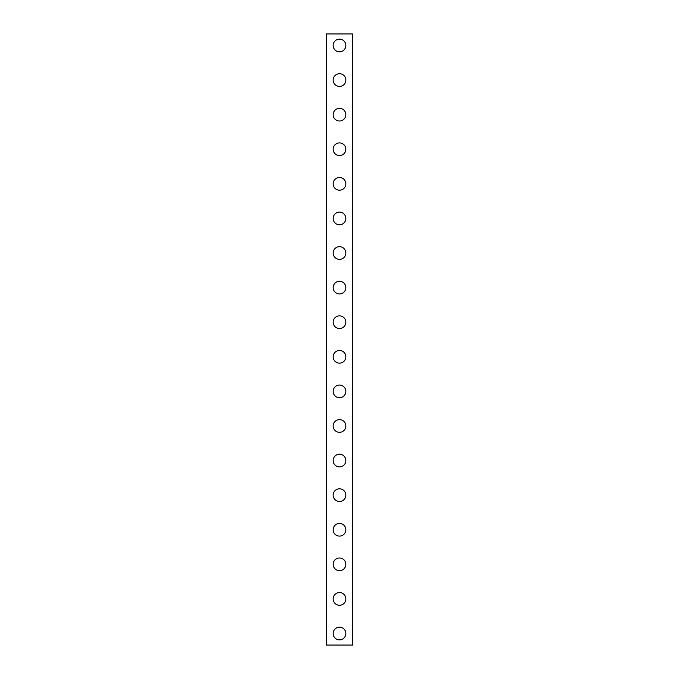 <?xml version="1.0" encoding="UTF-8"?>
<svg xmlns="http://www.w3.org/2000/svg" width="679" height="679" viewBox="0 0 679 679"><rect width="100%" height="100%" fill="white"/><g stroke="black" fill="none" stroke-linecap="round" stroke-linejoin="round"><path stroke-width="1.02" d="M333.16 633.524A6.34 6.34 0 0 1 339.5 627.175A6.34 6.34 0 0 1 345.84 633.524A6.34 6.34 0 0 1 339.5 639.864A6.34 6.34 0 0 1 333.16 633.524M333.16 598.929A6.34 6.34 0 0 1 339.5 592.589A6.34 6.34 0 0 1 345.84 598.929A6.34 6.34 0 0 1 339.5 605.269A6.34 6.34 0 0 1 333.16 598.929M333.16 564.342A6.34 6.34 0 0 1 339.5 557.994A6.34 6.34 0 0 1 345.84 564.342A6.34 6.34 0 0 1 339.5 570.683A6.34 6.34 0 0 1 333.16 564.342M333.16 529.747A6.34 6.34 0 0 1 339.5 523.407A6.34 6.34 0 0 1 345.84 529.747A6.34 6.34 0 0 1 339.5 536.087A6.34 6.34 0 0 1 333.16 529.747M333.16 495.161A6.34 6.34 0 0 1 339.5 488.812A6.34 6.34 0 0 1 345.84 495.161A6.34 6.34 0 0 1 339.5 501.501A6.34 6.34 0 0 1 333.16 495.161M333.16 460.566A6.34 6.34 0 0 1 339.5 454.226A6.34 6.34 0 0 1 345.84 460.566A6.34 6.34 0 0 1 339.5 466.906A6.34 6.34 0 0 1 333.16 460.566M333.16 425.979A6.34 6.34 0 0 1 339.5 419.639A6.34 6.34 0 0 1 345.84 425.979A6.34 6.34 0 0 1 339.5 432.319A6.34 6.34 0 0 1 333.16 425.979M333.16 391.384A6.34 6.34 0 0 1 339.5 385.044A6.34 6.34 0 0 1 345.84 391.384A6.34 6.34 0 0 1 339.5 397.724A6.34 6.34 0 0 1 333.16 391.384M333.16 356.798A6.34 6.34 0 0 1 339.5 350.457A6.34 6.34 0 0 1 345.84 356.798A6.34 6.34 0 0 1 339.5 363.138A6.34 6.34 0 0 1 333.16 356.798M333.16 322.202A6.34 6.34 0 0 1 339.5 315.862A6.34 6.34 0 0 1 345.84 322.202A6.34 6.34 0 0 1 339.5 328.543A6.34 6.34 0 0 1 333.16 322.202M333.16 287.616A6.34 6.34 0 0 1 339.5 281.276A6.34 6.34 0 0 1 345.84 287.616A6.34 6.34 0 0 1 339.5 293.956A6.34 6.34 0 0 1 333.16 287.616M333.16 253.021A6.34 6.34 0 0 1 339.5 246.681A6.34 6.34 0 0 1 345.84 253.021A6.34 6.34 0 0 1 339.5 259.361A6.34 6.34 0 0 1 333.16 253.021M333.16 218.434A6.34 6.34 0 0 1 339.5 212.094A6.34 6.34 0 0 1 345.84 218.434A6.34 6.34 0 0 1 339.5 224.774A6.34 6.34 0 0 1 333.16 218.434M333.16 183.839A6.34 6.34 0 0 1 339.5 177.499A6.34 6.34 0 0 1 345.84 183.839A6.34 6.34 0 0 1 339.5 190.188A6.34 6.34 0 0 1 333.16 183.839M333.16 149.253A6.34 6.34 0 0 1 339.5 142.913A6.34 6.34 0 0 1 345.84 149.253A6.34 6.34 0 0 1 339.5 155.593A6.34 6.34 0 0 1 333.16 149.253M333.16 114.658A6.34 6.34 0 0 1 339.5 108.317A6.34 6.34 0 0 1 345.84 114.658A6.34 6.34 0 0 1 339.5 121.006A6.34 6.34 0 0 1 333.16 114.658M333.16 80.071A6.34 6.34 0 0 1 339.5 73.731A6.34 6.34 0 0 1 345.84 80.071A6.34 6.34 0 0 1 339.5 86.411A6.34 6.34 0 0 1 333.16 80.071M333.16 45.476A6.34 6.34 0 0 1 339.5 39.136A6.34 6.34 0 0 1 345.84 45.476A6.34 6.34 0 0 1 339.5 51.825A6.34 6.34 0 0 1 333.16 45.476M326.701 33.95L326.243 33.95L326.243 645.05L352.757 645.05L352.757 33.95L326.701 33.95L326.701 645.05M352.299 33.95L352.299 645.05"/></g></svg>
